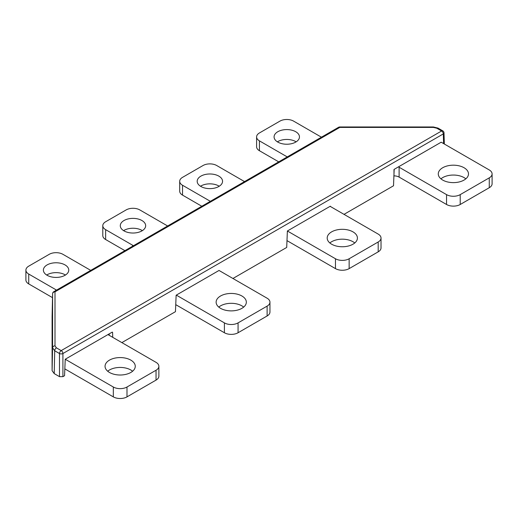 <?xml version="1.0" encoding="UTF-8"?>
<svg xmlns="http://www.w3.org/2000/svg" width="518" height="518" viewBox="0 0 518 518"><rect width="100%" height="100%" fill="white"/><g stroke="black" fill="none" stroke-linecap="round" stroke-linejoin="round"><path stroke-width="0.78" d="M219.036 270.454L219.386 270.642L219.043 270.448L176.133 295.221L175.46 311.674L121.866 342.612M398.42 166.887A7.252 4.183 180 0 1 399.113 167.236L446.548 194.626A9.667 5.581 0 0 0 460.217 194.626L489.27 177.849A9.667 5.581 0 0 0 492.1 173.906A9.667 5.581 0 0 0 489.27 169.962L441.181 142.197L394.185 169.334L393.512 185.781L344.017 214.355M54.222 373.607L59.492 376.651L59.492 353.529L54.707 350.764L54.222 373.607L52.098 370.648L52.583 347.805L52.583 293.771A2.415 1.412 -178.8 0 1 52.583 293.758A2.415 1.412 -178.8 0 1 52.583 293.7M232.938 278.483L286.707 247.442L287.38 230.996L330.283 206.222L330.639 206.63M444.34 144.023L444.004 132.886A2.415 1.392 178.3 0 1 443.298 133.916L62.911 353.529L62.911 376.651L64.556 375.699L65.229 359.252L112.231 332.116L112.581 332.31L112.238 332.109M433.385 127.409L433.385 126.968L339.795 126.968L339.795 127.409A2.415 1.392 -120 0 0 338.584 127.292L53.794 291.712A2.415 1.392 -120 0 1 54.999 291.835L54.999 345.869L56.417 347.843L61.202 350.602L441.589 130.989L436.803 128.224L433.385 127.409L339.795 127.409L54.999 291.835A2.415 1.975 180 0 0 52.583 293.771L52.098 316.368L52.098 370.648M112.73 337.341L112.581 332.31M62.911 376.651L59.492 376.651M53.794 291.712A2.415 2.415 0 0 0 52.583 293.758L52.098 316.349M62.911 353.529A2.415 1.347 180 0 1 59.492 353.529A2.415 1.392 120 0 1 61.202 350.602A2.415 1.392 -120 0 1 62.911 353.529M381.021 238.034L381.021 247.902A9.667 5.581 180 0 1 378.192 251.845L378.192 241.984A9.667 5.581 0 0 0 381.021 238.034A9.667 5.581 0 0 0 378.192 234.091L330.108 206.326M287.386 230.989L335.47 258.754A9.667 5.581 0 0 0 349.145 258.754L349.145 268.622L378.192 251.845M349.145 268.622A9.667 5.581 180 0 1 335.47 268.622L335.47 258.754M287.043 240.656L335.47 268.622M244.619 181.54A7.252 4.183 180 0 1 243.635 181.067L216.705 165.52A9.667 5.581 0 0 0 203.037 165.52L182.53 177.357A9.667 5.581 0 0 0 179.694 181.306A9.667 5.581 0 0 0 182.53 185.25L182.53 195.118L201.813 206.255M182.53 195.118A9.667 5.581 180 0 1 179.694 191.174L179.694 181.306M354.765 242.968A15.106 8.722 0 0 0 329.849 242.968M219.25 186.24A12.685 7.323 0 0 0 200.492 186.24M200.9 186.486A12.685 7.323 0 0 0 214.724 188.073A12.685 7.323 0 0 0 222.559 181.306A12.685 7.323 0 0 0 209.868 173.983A12.685 7.323 0 0 0 197.183 181.306A12.685 7.323 0 0 0 200.9 186.486M182.53 185.25L210.36 201.321M349.145 258.754L378.192 241.984M331.624 244.198A15.106 8.722 0 0 0 348.09 246.089A15.106 8.722 0 0 0 357.414 238.034A15.106 8.722 0 0 0 342.307 229.312A15.106 8.722 0 0 0 327.201 238.034A15.106 8.722 0 0 0 331.624 244.198M132.556 246.238L132.556 245.195L105.633 229.649A9.667 5.581 0 0 1 102.797 225.699A9.667 5.581 0 0 1 105.633 221.756L126.139 209.919A9.667 5.581 0 0 1 139.808 209.919L167.638 225.984M132.556 245.195A7.252 4.183 180 0 1 133.379 245.765M267.12 315.974L267.12 306.112A9.667 5.581 0 0 0 269.949 302.162L269.949 312.03A9.667 5.581 180 0 1 267.12 315.974L238.066 332.75A9.667 5.581 180 0 1 224.398 332.75L224.398 322.882L176.308 295.118M224.398 322.882A9.667 5.581 0 0 0 238.066 322.882L238.066 332.75M267.12 306.112L238.066 322.882M269.949 302.162A9.667 5.581 0 0 0 267.12 298.219L219.03 270.454M241.912 295.998A15.106 8.722 180 0 1 246.335 302.162A15.106 8.722 180 0 1 231.229 310.884A15.106 8.722 180 0 1 216.129 302.162A15.106 8.722 180 0 1 225.453 294.107A15.106 8.722 180 0 1 241.912 295.998M141.945 220.526A12.685 7.323 180 0 1 145.662 225.699A12.685 7.323 180 0 1 132.971 233.029A12.685 7.323 180 0 1 120.286 225.699A12.685 7.323 180 0 1 128.114 218.933A12.685 7.323 180 0 1 141.945 220.526M123.595 230.633A12.685 7.323 180 0 1 141.945 230.387A12.685 7.323 180 0 1 142.353 230.633M124.916 250.647L105.633 239.517A9.667 5.581 180 0 1 102.797 235.567L102.797 225.699M218.777 307.096A15.106 8.722 180 0 1 241.912 305.866A15.106 8.722 180 0 1 243.687 307.096M224.398 332.75L175.796 304.688M465.837 178.839A15.106 8.722 0 0 0 440.928 178.839M442.702 180.07A15.106 8.722 0 0 0 459.162 181.96A15.106 8.722 0 0 0 468.486 173.906A15.106 8.722 0 0 0 453.38 165.184A15.106 8.722 0 0 0 438.28 173.906A15.106 8.722 0 0 0 442.702 180.07M321.516 137.147A7.252 4.183 180 0 1 320.532 136.668L293.602 121.121A9.667 5.581 0 0 0 279.934 121.121L259.427 132.964A9.667 5.581 0 0 0 256.598 136.907A9.667 5.581 0 0 0 259.427 140.857L287.257 156.922M399.113 167.236L399.113 177.104A7.252 4.183 0 0 0 393.984 175.88L393.848 175.88M492.1 173.906L492.1 183.773A9.667 5.581 180 0 1 489.27 187.717L489.27 177.849M460.217 194.626L460.217 204.493A9.667 5.581 180 0 1 446.548 204.493L446.548 194.626M259.427 140.857L259.427 150.719A9.667 5.581 180 0 1 256.598 146.775L256.598 136.907M277.797 142.087A12.685 7.323 0 0 0 291.628 143.674A12.685 7.323 0 0 0 299.456 136.907A12.685 7.323 0 0 0 286.771 129.584A12.685 7.323 0 0 0 274.08 136.907A12.685 7.323 0 0 0 277.797 142.087M460.217 204.493L489.27 187.717M399.113 177.104L446.548 204.493M259.427 150.719L278.716 161.856M296.147 141.841A12.685 7.323 0 0 0 277.389 141.841M130.834 360.127A15.106 8.722 180 0 1 135.263 366.291A15.106 8.722 180 0 1 120.157 375.013A15.106 8.722 180 0 1 105.05 366.291A15.106 8.722 180 0 1 114.374 358.236A15.106 8.722 180 0 1 130.834 360.127M107.699 371.225A15.106 8.722 180 0 1 130.834 369.994A15.106 8.722 180 0 1 132.608 371.225M55.659 290.637L55.659 289.594A7.252 4.183 180 0 1 56.481 290.158M158.871 366.291L158.871 376.159A9.667 5.581 180 0 1 156.041 380.108L156.041 370.24A9.667 5.581 0 0 0 158.871 366.291A9.667 5.581 0 0 0 156.041 362.347L108.605 334.958A7.252 4.183 180 0 1 107.997 334.557M113.319 396.879L113.319 387.011A9.667 5.581 0 0 0 126.988 387.011L126.988 396.879A9.667 5.581 180 0 1 113.319 396.879L64.892 368.92M90.741 270.383L62.911 254.312A9.667 5.581 0 0 0 49.236 254.312L28.73 266.155A9.667 5.581 0 0 0 25.9 270.098A9.667 5.581 0 0 0 28.73 274.048L28.73 283.909A9.667 5.581 180 0 1 25.9 279.966L25.9 270.098M52.499 297.636L28.73 283.909M156.041 380.108L126.988 396.879M46.691 275.032A12.685 7.323 180 0 1 65.041 274.786A12.685 7.323 180 0 1 65.449 275.032M55.659 289.594L28.73 274.048M113.319 387.011L65.236 359.246M156.041 370.24L126.988 387.011M65.041 264.918A12.685 7.323 180 0 1 68.758 270.098A12.685 7.323 180 0 1 56.073 277.421A12.685 7.323 180 0 1 43.383 270.098A12.685 7.323 180 0 1 51.217 263.332A12.685 7.323 180 0 1 65.041 264.918M330.633 206.417L330.29 206.222M109.207 333.864L109.233 335.321M54.999 345.869A2.415 1.975 180 0 0 52.583 347.805L54.707 350.764A2.415 1.392 120 0 1 56.417 347.843M443.589 143.59L443.298 133.916A2.415 1.392 -120 0 0 441.589 130.989A2.415 1.392 120 0 1 442.799 130.866A2.415 2.415 0 0 1 444.004 132.912M433.385 126.968L438.014 128.108A2.415 1.392 120 0 0 436.803 128.224M105.633 229.649L105.633 239.517M393.984 175.88L393.984 169.516M339.795 126.968A2.415 2.415 0 0 0 338.584 127.292M438.014 128.108L442.799 130.866"/></g></svg>
